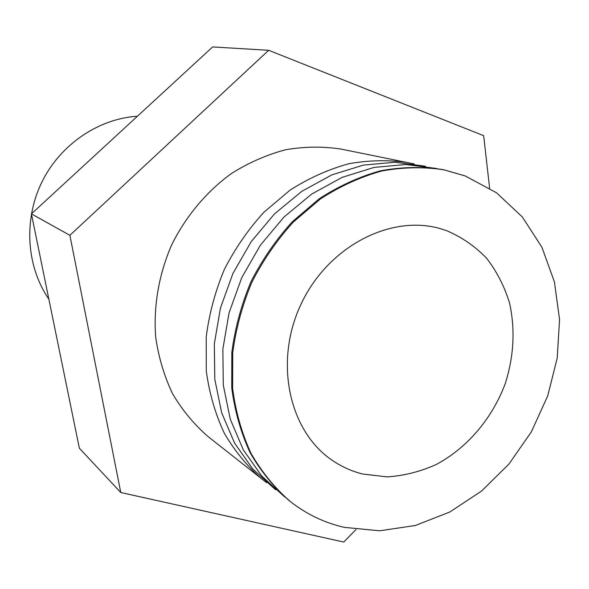 <?xml version="1.0" encoding="UTF-8"?>
<svg xmlns="http://www.w3.org/2000/svg" width="589" height="589" viewBox="0 0 589 589"><rect width="100%" height="100%" fill="white"/><g stroke="black" fill="none" stroke-linecap="round" stroke-linejoin="round"><path stroke-width="0.88" d="M344.293 527.361L379.655 530.792L415.363 525.498L449.775 512.01L481.412 491.167L508.977 464.029L531.359 431.847L547.674 396.007L557.223 358.016L559.55 319.459L554.433 281.984L541.924 247.27L522.369 216.995L496.446 192.736L465.185 175.927L443.885 169.809C423.653 166.731 402.913 167.136 381.679 171.024C360.505 176.943 340.111 186.227 320.49 198.891L293.381 221.994C276.985 240.04 263.136 260.139 251.842 282.293C242.256 305.235 235.88 328.795 232.729 352.966L232.64 388.585C235.674 411.74 241.784 433.305 250.966 453.28C261.737 471.988 274.842 488.06 290.281 501.511C306.582 514.241 324.583 522.863 344.293 527.361M446.388 230.571L440.322 228.65C390.242 214.065 327.256 246.997 300.692 304.911C273.701 362.633 289.332 431.965 332.851 460.731C342.054 466.922 351.986 471.355 362.64 474.027L387.128 476.884C403.877 475.802 420.237 471.671 436.206 464.515C467.342 447.898 492.463 418.205 505.355 383.284C513.888 356.198 515.309 329.494 509.603 303.158C504.478 286.46 496.799 271.477 486.573 258.203C475.029 246.231 461.636 237.021 446.388 230.571M414.236 163.948L341.09 149.091C322.919 146.3 304.388 146.528 285.496 149.775C266.714 154.774 248.683 162.682 231.425 173.512C206.467 191.646 185.778 216.332 171.561 245.112C158.809 274.57 153.361 306.309 155.673 337.077C158.581 357.243 164.206 376.113 172.548 393.673C182.288 410.18 194.105 424.455 207.983 436.515L266.626 482.685M355.97 529.504L343.785 542.064L120.774 492.514L69.885 235.313L268.658 50.293L483.657 135.676L489.614 188.119M268.658 50.293L212.651 46.936L31.408 213.873L79.368 448.244L120.774 492.514M443.885 169.809L442.707 169.566C422.49 166.496 401.779 166.901 380.568 170.781C359.423 176.685 339.05 185.955 319.459 198.603L292.387 221.663C276.013 239.679 262.193 259.742 250.907 281.859C241.343 304.771 234.982 328.287 231.83 352.421L231.749 387.989C234.783 411.107 240.886 432.643 250.06 452.588C260.824 471.274 273.907 487.331 289.332 500.76L290.281 501.511M436.839 168.52L406.035 164.508L374.059 167.416L342.18 177.341L311.728 194.046L284.038 216.973L260.36 245.223L241.762 277.625L229.084 312.759L222.856 349.093L223.283 385.044L230.233 419.066L243.286 449.805L261.752 476.074L284.73 496.969M425.368 166.201L394.917 162.247L363.332 165.111L331.865 174.874L301.833 191.307L274.54 213.859L251.208 241.645L232.905 273.517L220.441 308.099L214.33 343.866L214.786 379.264L221.678 412.801L234.591 443.112L252.836 469.05L275.542 489.717M408.788 162.733C389.233 159.752 369.229 160.09 348.776 163.757C328.404 169.352 308.805 178.165 289.979 190.195L263.997 212.165C248.315 229.32 235.085 248.448 224.321 269.541C215.199 291.4 209.161 313.856 206.224 336.923L206.275 370.937C209.279 393.077 215.235 413.728 224.144 432.886C234.577 450.857 247.255 466.333 262.179 479.313M137.436 116.217C98.223 118.72 59.99 144.739 41.628 182.597C23.31 220.485 26.549 266.743 48.872 299.219M31.408 213.873L69.885 235.313"/></g></svg>
